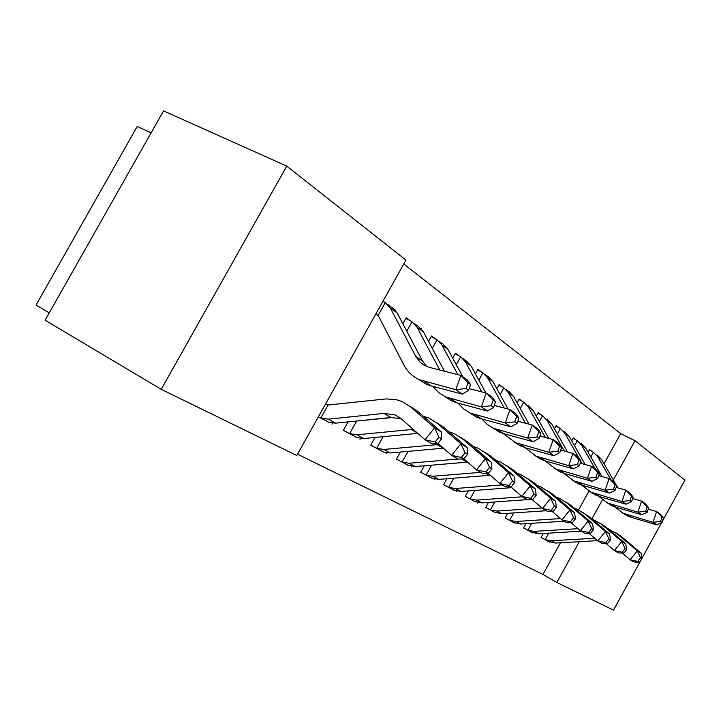 <?xml version="1.0" encoding="UTF-8"?>
<svg xmlns="http://www.w3.org/2000/svg" width="721" height="721" viewBox="0 0 721 721"><rect width="100%" height="100%" fill="white"/><g stroke="black" fill="none" stroke-linecap="round" stroke-linejoin="round"><path stroke-width="1.08" d="M604.027 463.783L620.682 433.6L403.76 264.003M620.682 433.6L634.994 440.729L684.95 480.123L662.563 520.85M151.122 132.844L137.215 126.409L36.05 305.064L49.262 312.851M161.225 389.331L45.099 320.214L163.55 110.881L286.769 166.118L405.941 260.092L296.782 455.501L161.225 389.331L286.769 166.118M575.989 439.918L573.294 437.98L571.708 440.846M525.933 523.671L523.545 527.988L526.447 529.565M531.692 532.404L528.899 530.791M541.165 414.872L538.172 412.718L536.289 416.125M488.496 502.429L485.702 507.476L488.919 509.224M494.705 512.361L492.019 510.792M502.447 387.033L499.112 384.635L496.85 388.7M446.894 478.717L443.595 484.656L447.191 486.603M453.599 490.082L451.067 488.595M457.015 491.235L456.717 491.767M459.142 355.886L455.402 353.2L452.68 358.094M400.389 452.067L396.469 459.115L400.506 461.305M407.653 465.171L405.337 463.801M411.565 466.424L411.186 467.091M410.384 320.827L406.157 317.79L402.841 323.729M420.92 328.406L421.488 329.019M348.081 421.893L343.367 430.338L347.928 432.807M355.949 437.151L353.921 435.926M360.473 438.494L359.995 439.341M297.512 454.194L542.967 574.457L560.451 542.769M578.584 509.9L588.976 491.073M437.845 443.559L441.649 438.774L438.954 437.16L435.142 441.964L437.845 443.559L431.87 443.794L425.066 439.81L434.592 427.814L410.546 406.869L401.985 401.489L396.09 399.605L386.032 398.911L328.091 405.013L320.809 418.054L319.07 417.162M327.595 421.785L325.748 420.658M328.091 405.013L326.262 404.292M332.471 423.164L331.93 424.137M383.004 301.144L383.626 301.594M394.684 309.534L395.432 310.372M375.848 313.968L377.876 315.383M375.028 437.467L370.738 445.163L375.019 447.489M382.581 451.589L380.4 450.283M386.78 452.887L386.366 453.635M435.502 338.897L431.537 336.04L428.535 341.421M424.308 465.793L420.713 472.255L424.516 474.319M431.284 477.978L428.851 476.554M434.934 479.186L434.601 479.78M481.412 371.91L477.888 369.368L475.409 373.829M468.262 490.911L465.225 496.381L468.623 498.22M474.706 501.519L472.093 499.995M477.906 502.636L477.644 503.114M522.328 401.327L519.174 399.064L517.11 402.778M507.692 513.334L505.115 518.002L508.17 519.652M513.676 522.635L510.928 521.049M559.027 427.715L556.188 425.678L554.458 428.797M543.283 533.477L541.065 537.487L543.832 538.984M548.834 541.696L545.995 540.056M592.121 451.517L589.553 449.67L588.102 452.301M641.032 560.019L613.49 610.119L556.846 582.469L579.333 541.678M591.941 518.814L602.414 499.824M613.355 479.97L634.994 440.729M661.599 522.599L641.987 558.279M542.967 574.457L556.846 582.469M395.027 309.904L395.55 310.165M320.809 418.054L328.307 419.153L383.978 413.403L395.099 414.945L401.155 418.721L425.066 439.81L435.142 441.964M319.178 417.225L328.749 422.281L335.653 423.155L390.989 417.522L401.164 418.73M438.954 437.16L434.592 427.814L441.333 431.897L417.396 411.078L409.537 406.013M441.333 431.897L441.649 438.774M382.959 301.234L385.302 302.577L390.34 308.065L415.747 356.39L419.983 362.068L423.975 365.105L429.698 367.458L460.872 375.407L467.361 379.931L470.615 384.572L468.028 382.779L466 388.493L468.596 390.268L470.615 384.572M468.596 390.268L462.332 394.108L455.78 389.7L419.289 379.67C412.511 376.515 407.347 371.576 403.805 364.844L378.696 316.465L376.47 314.401M392.143 307.497L397.163 312.95L422.488 360.978L426.435 366.349M462.332 394.108L431.365 385.987L426.048 384.095L418.504 379.3M385.302 302.577L378.056 315.555M466 388.493L455.78 389.7L460.872 375.407L468.028 382.779M393.774 417.396L356.661 421.037L349.613 433.663L343.403 430.275M349.613 433.663L356.967 434.781L413.25 429.383M488.324 473.327L491.902 468.857L489.541 467.442L485.954 471.931L488.324 473.327L482.475 473.391L476.5 469.903L463.927 458.907L467.596 454.311L465.081 452.797L461.386 457.438L463.909 458.926L457.997 459.07L451.625 455.348L460.863 443.757L437.277 423.29L428.887 418.027L423.29 416.206M437.989 443.37L451.625 455.348L461.386 457.438M465.081 452.797L460.863 443.757L467.163 447.579L443.685 427.238L436.142 422.353M348.036 432.861L357.084 437.647L363.844 438.53L417.765 433.366M467.163 447.579L467.596 454.311M383.148 436.683L376.659 448.327L370.765 445.109M376.659 448.327L383.86 449.444L439.251 444.478M375.127 447.543L383.707 452.076L390.331 452.977L443.469 448.183M485.954 471.931L476.5 469.903L485.458 458.691L462.314 438.692L454.095 433.528L448.967 431.807M489.541 467.442L485.458 458.691L491.371 462.269L468.335 442.388L461.079 437.674M491.371 462.269L491.902 468.857M405.833 318.376L412.015 321.782L416.972 327.154L439.792 370.035M469.182 388.619L486.224 393.035L492.299 397.271L495.579 401.849L493.164 400.173L491.208 405.716L493.642 407.374L495.579 401.849M493.642 407.374L487.459 411.006L457.186 402.94L451.986 401.074L444.731 396.496M487.459 411.006L481.331 406.887L445.659 396.938L438.575 392.503L432.879 386.384M418.432 326.406L423.362 331.741L444.442 371.216M412.015 321.782L406.77 331.182M491.208 405.716L481.331 406.887L486.224 393.035L493.164 400.173M431.23 336.59L437.088 339.825L441.964 345.08L457.889 374.65M494.327 405.427L509.963 409.546L515.659 413.512L518.967 418.036L516.696 416.468L514.812 421.839L517.092 423.398L518.967 418.036M517.092 423.398L511 426.841L481.403 418.847L476.311 417.008L469.326 412.61M511 426.841L505.259 422.984L470.371 413.115L463.621 408.924L458.132 403.192M443.118 344.16L447.975 349.397L462.729 376.704M437.088 339.825L432.285 348.45M514.812 421.839L505.259 422.984L509.963 409.546L516.696 416.468M408.077 451.373L402.102 462.116L396.496 459.07M407.32 465L415.242 466.559L467.605 462.125M511.243 486.837L514.713 482.511L512.496 481.186L509.017 485.521L511.243 486.837L505.457 486.837L499.842 483.557L508.539 472.697L485.837 453.149L477.771 448.083L473.066 446.47M488.099 473.327L499.842 483.557L509.017 485.521M512.496 481.186L508.539 472.697L514.091 476.067L491.497 456.627L484.503 452.067M402.102 462.116L409.158 463.243L457.934 459.034M514.091 476.067L514.713 482.511M431.6 465.171L426.075 475.112L420.74 472.21M430.951 477.807L438.728 479.375L490.307 475.256M532.792 499.545L536.163 495.354L534.072 494.101L530.692 498.31L532.792 499.545L527.069 499.482L521.788 496.39L530.241 485.864L507.963 466.748L500.05 461.791L495.733 460.268M510.774 486.837L521.788 496.39L530.692 498.31M534.072 494.101L530.241 485.864L535.46 489.036L513.289 470.02L506.557 465.613M426.075 475.112L432.988 476.239L480.7 472.354M535.46 489.036L536.163 495.354M455.113 353.714L460.683 356.796L465.478 361.942L481.781 391.891M517.858 421.199L532.242 425.048L537.596 428.77L540.912 433.231L538.776 431.753L536.965 436.971L539.11 438.431L540.912 433.231M539.11 438.431L533.107 441.712L504.15 433.781L499.166 431.969L492.425 427.751M533.107 441.712L527.709 438.08L493.588 428.31L487.153 424.345L481.853 418.964M466.361 360.888L471.137 366.007L485.846 392.945M460.683 356.796L456.267 364.736M536.965 436.971L527.709 438.08L532.242 425.048L538.776 431.753M477.617 369.855L482.917 372.793L487.63 377.831L504.249 408.041M539.939 436.025L553.196 439.612L558.234 443.118L561.551 447.525L559.541 446.128L557.793 451.202L559.811 452.572L561.551 447.525M559.811 452.572L553.899 455.69L525.564 447.849L520.688 446.056L514.181 442M553.899 455.69L548.816 452.274L515.425 442.613L498.599 430.131M488.279 376.65L492.975 381.661L508.071 409.05M482.917 372.793L478.843 380.12M557.793 451.202L548.816 452.274L553.196 439.612L559.541 446.128M453.824 478.158L448.705 487.378L443.622 484.611M453.266 489.901L460.908 491.461L511.712 487.657M553.088 511.513L556.369 507.449L554.404 506.268L551.114 510.351L553.088 511.513L547.437 511.396L542.462 508.485L550.673 498.274L528.817 479.564L521.058 474.706L517.092 473.282M532.107 499.536L542.462 508.485L551.114 510.351M554.404 506.268L550.673 498.274L555.603 501.266L533.846 482.655L527.339 478.383M448.705 487.378L455.483 488.505L502.167 484.918M555.603 501.266L556.369 507.449M498.86 385.086L503.907 387.889L508.548 392.837L525.411 423.218M560.704 449.985L572.925 453.338L577.683 456.645L580.991 460.98L579.098 459.674L577.413 464.594L579.314 465.892L580.991 460.98M579.314 465.892L573.492 468.866L545.761 461.107L540.984 459.349L534.694 455.438M573.492 468.866L568.707 465.649L536.018 456.096L525.212 447.75M508.972 391.539L513.595 396.451L529.016 424.182M503.907 387.889L500.149 394.675M577.413 464.594L568.707 465.649L572.925 453.338L579.098 459.674M474.851 490.406L470.101 498.977L465.252 496.336M572.249 522.815L575.439 518.859L573.583 517.75L570.383 521.716L572.249 522.815L566.67 522.644L561.965 519.895L569.96 509.981L548.51 491.668L540.894 486.9L537.244 485.566M552.214 511.495L561.965 519.895L570.383 521.716M573.583 517.75L569.96 509.981L574.61 512.802L553.259 494.597L546.978 490.451M474.382 501.347L481.88 502.897L529.277 499.509M470.101 498.977L476.743 500.104L522.455 496.778M574.61 512.802L575.439 518.859M518.94 399.488L523.761 402.174L528.322 407.014L545.382 437.503M580.252 463.161L591.553 466.289L596.042 469.416L599.349 473.688L597.556 472.453L595.925 477.248L597.718 478.465L599.349 473.688M597.718 478.465L591.995 481.313L564.84 473.634L560.154 471.894L554.061 468.127M591.995 481.313L587.462 478.266L555.458 468.821L545.085 460.908M528.556 405.617L533.098 410.438L548.789 438.422M523.761 402.174L520.274 408.456M595.925 477.248L587.462 478.266L591.553 466.289L597.556 472.453M494.786 501.978L490.37 509.963L485.72 507.44M590.355 533.495L593.464 529.647L591.707 528.601L588.588 532.449L590.355 533.495L584.848 533.288L580.396 530.683L588.183 521.04L567.13 503.114L559.658 498.436L556.306 497.193M571.203 522.779L580.396 530.683L588.588 532.449M591.707 528.601L588.183 521.04L592.59 523.716L571.627 505.881L565.543 501.861M494.381 512.18L501.744 513.731L546.275 510.72M490.37 509.963L496.877 511.081L541.886 507.99M592.59 523.716L593.464 529.647M537.947 413.133L542.562 415.693L547.05 420.442L564.264 450.967M598.691 475.608L609.155 478.528L613.4 481.484L616.698 485.702L615.004 484.53L613.427 489.198L615.121 490.352L616.698 485.702M615.121 490.352L609.479 493.074L582.883 485.485L578.287 483.773L572.393 480.132M609.479 493.074L605.198 490.19L573.853 480.862L563.867 473.346M547.104 418.964L551.574 423.687L567.49 451.851M542.562 415.693L539.326 421.533M613.427 489.198L605.198 490.19L609.155 478.528L615.004 484.53M513.703 512.928L509.585 520.373L505.133 517.957M607.497 543.607L610.525 539.867L608.866 538.866L605.82 542.616L607.497 543.607L602.062 543.355L597.844 540.885L605.442 531.512L584.758 513.956L577.431 509.368L574.358 508.206M589.165 533.45L597.844 540.885L605.82 542.616M608.866 538.866L605.442 531.512L609.606 534.045L589.021 516.578L583.136 512.676M513.352 522.464L520.589 524.014L564.219 521.211M509.585 520.373L515.966 521.49L560.46 518.597M609.606 534.045L610.525 539.867M555.972 426.066L560.388 428.517L564.804 433.177L579.468 458.98M616.122 487.387L625.819 490.118L629.839 492.921L633.119 497.075L631.515 495.967L629.983 500.509L631.596 501.609L633.119 497.075M631.596 501.609L626.044 504.204L599.98 496.715L595.483 495.021L589.76 491.506M626.044 504.204L621.98 501.483L591.265 492.263L581.658 485.107M564.705 431.627L569.103 436.259L585.191 464.531M580.847 461.413L582.135 463.684M560.388 428.517L557.378 433.961M629.983 500.509L621.98 501.483L625.819 490.118L631.515 495.967M531.674 523.302L527.826 530.268L523.563 527.952M623.755 553.187L626.711 549.546L625.125 548.6L622.16 552.25L623.755 553.187L618.393 552.908L614.391 550.565L621.79 541.444L601.485 524.239L591.463 518.651M606.172 543.544L614.391 550.565L622.16 552.25M625.125 548.6L621.79 541.444L625.747 543.841L605.532 526.727L599.827 522.932M531.377 532.233L538.488 533.765L581.243 531.179M527.826 530.268L534.099 531.377L578.062 528.673M625.747 543.841L626.711 549.546M573.096 438.341L577.323 440.702L581.667 445.272L595.104 468.767M632.623 498.544L641.609 501.104L645.43 503.763L648.693 507.854L647.17 506.8L645.692 511.234L647.215 512.27L648.693 507.854M647.215 512.27L641.744 514.767L616.203 507.368L611.787 505.7L606.244 502.303M641.744 514.767L637.896 512.18L607.785 503.087L598.529 496.255M581.423 443.649L585.749 448.192L601.981 476.527M598.818 475.247L599.079 475.716M577.323 440.702L574.52 445.776M645.692 511.234L637.896 512.18L641.609 501.104L647.17 506.8M548.78 533.143L545.175 539.668L541.083 537.451M639.185 562.29L642.069 558.739L640.563 557.847L637.67 561.398L639.185 562.29L633.894 561.974L630.091 559.757L637.319 550.862L617.374 534.009L607.713 528.574M622.304 553.115L630.091 559.757L637.67 561.398M640.563 557.847L637.319 550.862L641.077 553.142L621.223 536.37L615.68 532.675M548.519 541.525L555.503 543.048L597.547 540.633M545.175 539.668L551.331 540.777L594.762 538.245M641.077 553.142L642.069 558.739M589.363 450.021L593.419 452.283L597.7 456.763L610.948 479.78M648.26 509.143L656.606 511.531L660.238 514.064L663.482 518.093L662.031 517.092L660.589 521.418L662.04 522.401L663.482 518.093M662.04 522.401L656.66 524.798L631.614 517.489L627.288 515.848L621.899 512.55M656.66 524.798L653.001 522.337L623.485 513.361L614.553 506.836M597.321 455.086L601.584 459.547L616.563 485.539M616.68 485.738L617.924 487.892M593.419 452.283L590.805 457.024M660.589 521.418L653.001 522.337L656.606 511.531L662.031 517.092M383.978 413.403L390.989 417.522M410.546 406.869L417.396 411.078M328.307 419.153L335.653 423.155M377.795 315.311L376.578 314.464M422.488 360.978L415.747 356.39M431.365 385.987L424.633 381.562M397.163 312.95L390.34 308.065M411.358 429.491L417.405 433.051M437.277 423.29L443.685 427.238M356.967 434.781L363.844 438.53M437.025 444.578L443.19 448.21M462.314 438.692L468.335 442.388M383.86 449.444L390.331 452.977M457.186 402.94L450.886 398.803M423.362 331.741L416.972 327.154M481.403 418.847L475.49 414.963M447.975 349.397L441.964 345.08M461.53 458.989L466.938 462.17M485.837 453.149L491.497 456.627M409.158 463.243L415.242 466.559M485.972 473.355L489.307 475.31M507.963 466.748L513.289 470.02M432.988 476.239L438.728 479.375M471.137 366.007L465.478 361.942M525.564 447.849L520.337 444.406M492.975 381.661L487.63 377.831M508.909 486.837L510.396 487.711M528.817 479.564L533.846 482.655M455.483 488.505L460.908 491.461M545.761 461.107L540.822 457.862M513.595 396.451L508.548 392.837M548.51 491.668L553.259 494.597M476.743 500.104L481.88 502.897M564.84 473.634L560.163 470.57M533.098 410.438L528.322 407.014M567.13 503.114L571.627 505.881M496.877 511.081L501.744 513.731M582.883 485.485L578.458 482.583M551.574 423.687L547.05 420.442M584.758 513.956L589.021 516.578M515.966 521.49L520.589 524.014M599.98 496.715L595.789 493.966M569.103 436.259L564.804 433.177M601.485 524.239L605.532 526.727M534.099 531.377L538.488 533.765M616.203 507.368L612.228 504.754M585.749 448.192L581.667 445.272M617.374 534.009L621.223 536.37M551.331 540.777L555.503 543.048M631.614 517.489L627.838 515.001M601.584 459.547L597.7 456.763M395.099 414.945L400.443 418.117M321.377 418.279L328.749 422.281M426.048 384.095L419.289 379.67M391.368 307.092L387.646 304.424M350.172 433.898L357.084 437.647M377.209 448.552L383.707 452.076M451.986 401.074L445.659 396.938M417.657 326L414.314 323.594M476.311 417.008L470.371 413.115M442.352 343.764L439.35 341.601M402.633 462.341L408.762 465.658M426.598 475.328L432.375 478.465M499.166 431.969L493.588 428.31M465.595 360.482L462.9 358.535M520.688 446.056L515.425 442.613M487.513 376.245L485.098 374.505M449.219 487.594L454.681 490.55M540.984 459.349L536.018 456.096M508.224 391.133L506.052 389.574M470.606 499.184L475.779 501.987M560.154 471.894L555.458 468.821M490.866 510.171L495.76 512.82M578.287 483.773L573.853 480.862M510.071 520.58L514.713 523.104M595.483 495.021L591.265 492.263M528.304 530.467L532.72 532.864M611.787 505.7L607.785 503.087M545.644 539.867L549.853 542.147M627.288 515.848L623.485 513.361"/></g></svg>
